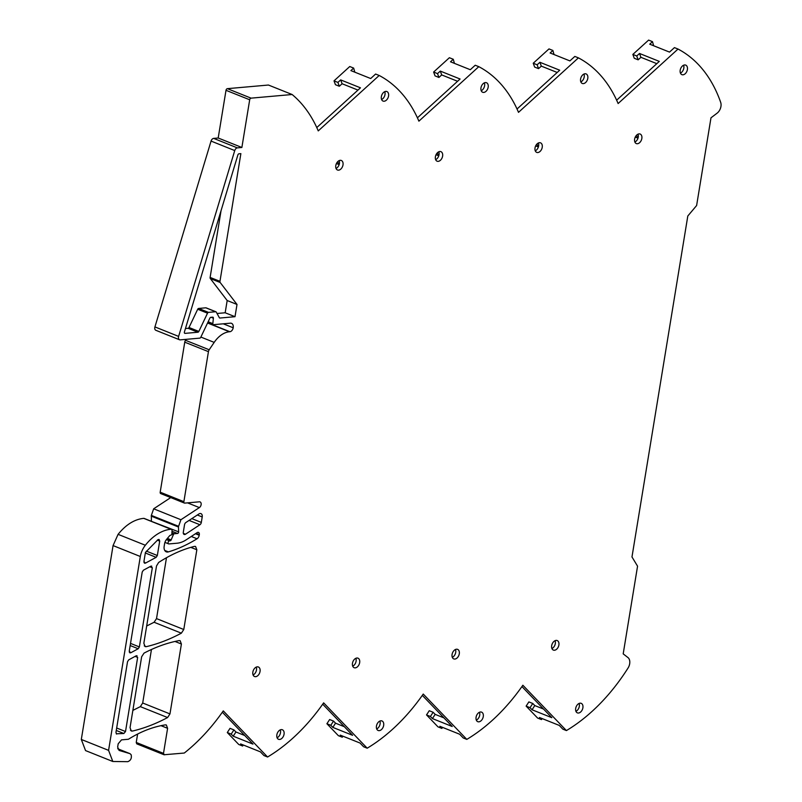 <?xml version="1.0" encoding="UTF-8"?>
<svg xmlns="http://www.w3.org/2000/svg" width="802" height="802" viewBox="0 0 802 802"><rect width="100%" height="100%" fill="white"/><g stroke="black" fill="none" stroke-linecap="round" stroke-linejoin="round"><path stroke-width="1.2" d="M316.78 127.558L360.469 87.819L340.68 79.899L337.913 82.416L339.326 86.255L342.093 83.739L357.973 90.095M337.913 82.416L334.013 80.862L349.762 66.526L353.662 68.09L350.895 70.606L370.684 78.526L375.607 74.045L379.186 75.478L318.254 130.896A165.412 109.473 -68.2 0 0 317.983 130.255A165.412 109.473 -68.2 0 0 297.582 99.478A165.412 109.473 -68.2 0 0 292.128 94.516L268.439 85.032L227.377 88.661A1.604 1.063 -68.2 0 0 226.004 90.305L218.194 138.004L213.673 138.395A3.208 2.125 -68.2 0 0 211.056 141.082L234.745 150.565A3.208 2.125 -68.2 0 1 237.362 147.879L213.673 138.395M417.411 117.824L460.077 79.007L440.288 71.087L437.521 73.614L438.935 77.453L441.702 74.927L457.581 81.283M437.521 73.614L433.621 72.05L449.381 57.724L453.28 59.278L450.503 61.794L470.303 69.714L475.215 65.243L478.794 66.666L418.895 121.162A166.956 110.496 111.8 0 0 418.614 120.511A166.956 110.496 111.8 0 0 379.186 75.478M517.029 109.012L559.696 70.205L539.906 62.285L537.139 64.802L538.553 68.641L541.32 66.125L557.189 72.471M537.139 64.802L533.24 63.238L548.989 48.912L552.889 50.466L550.122 52.982L569.911 60.902L574.833 56.431L578.412 57.864L518.503 112.35A166.956 110.496 111.8 0 0 518.232 111.699A166.956 110.496 111.8 0 0 478.794 66.666M616.638 100.2L659.304 61.393L639.515 53.473L636.748 55.99L638.161 59.829L640.928 57.313L656.808 63.659M636.748 55.99L632.848 54.426L648.607 40.1L652.497 41.664L649.73 44.18L669.52 52.1L674.442 47.619L678.021 49.052A166.956 110.496 -68.2 0 1 720.687 102.385A166.956 110.496 -68.2 0 1 720.687 102.395A7.709 5.103 -68.2 0 1 717.128 113.152L710.983 117.814L696.617 205.523L687.805 215.999L631.976 556.959L637.56 566.172L623.194 653.871L627.976 657.57A7.709 5.103 -68.2 0 1 628.066 668.006A166.956 110.496 -68.2 0 1 622.192 676.838A166.956 110.496 -68.2 0 1 566.413 730.582L562.844 729.148L559.265 725.419L539.475 717.509L541.48 719.594L542.152 718.572M521.932 686.562L551.836 717.69L532.047 709.77L530.032 707.675L526.132 706.121L537.591 718.041L541.48 719.594M443.947 717.89L435.165 714.371L433.15 712.276L429.25 710.722L426.524 714.923L437.972 726.853L441.872 728.406L439.857 726.311L459.646 734.231L463.225 737.96L466.804 739.394A166.956 110.496 111.8 0 0 522.363 685.961A166.956 110.496 111.8 0 0 522.864 685.239L566.413 730.582M422.323 695.374L452.218 726.502L432.428 718.582L430.413 716.487L426.524 714.923M344.339 726.702L335.547 723.183L333.542 721.088L329.642 719.534L326.905 723.735L338.364 735.665L342.264 737.218L340.248 735.123L360.038 743.043L363.617 746.772L367.196 748.196A166.956 110.496 111.8 0 0 422.744 694.763A166.956 110.496 111.8 0 0 423.245 694.051L466.804 739.394M322.705 704.186L352.609 735.314L332.82 727.394L330.805 725.299L326.905 723.735M244.72 735.504L235.938 731.995L233.923 729.9L230.024 728.336L227.297 732.547L238.745 744.467L242.645 746.03L240.63 743.935L260.419 751.855L263.998 755.574L267.577 757.008A166.956 110.496 111.8 0 0 323.136 703.575A166.956 110.496 111.8 0 0 323.637 702.863L367.196 748.196M222.355 712.216L252.991 744.116L233.202 736.196L231.197 734.111L227.297 732.547M683.585 65.233A5.133 3.398 -68.2 0 1 680.437 73.092M438.794 151.779A5.133 3.398 -68.2 0 1 435.656 159.648M256.239 667.104A5.133 3.398 -68.2 0 1 253.091 674.963M355.857 658.292A5.133 3.398 -68.2 0 1 352.71 666.161M280.239 729.88A5.133 3.398 -68.2 0 1 277.091 737.75M583.976 74.045A5.133 3.398 -68.2 0 1 580.828 81.904M455.466 649.49A5.133 3.398 -68.2 0 1 452.318 657.349M555.074 640.678A5.133 3.398 -68.2 0 1 551.936 648.537M538.413 142.977A5.133 3.398 -68.2 0 1 535.265 150.836M384.749 91.659A5.133 3.398 -68.2 0 1 381.602 99.528M638.021 134.165A5.133 3.398 -68.2 0 1 634.873 142.024M579.074 703.454A5.133 3.398 -68.2 0 1 575.926 711.314M339.186 160.59A5.133 3.398 -68.2 0 1 336.038 168.45M484.358 82.857A5.133 3.398 -68.2 0 1 481.22 90.716M379.847 721.078A5.133 3.398 -68.2 0 1 376.699 728.938M479.466 712.266A5.133 3.398 -68.2 0 1 476.318 720.126M342.093 83.739L340.68 79.899M354.815 72.17L353.662 68.09M334.013 80.862L335.426 84.701L339.326 86.255M441.702 74.927L440.288 71.087M454.423 63.368L453.28 59.278M433.621 72.05L435.045 75.889L438.935 77.453M541.32 66.125L539.906 62.285M554.032 54.556L552.889 50.466M533.24 63.238L534.653 67.077L538.553 68.641M678.021 49.052L618.121 103.538A166.956 110.496 111.8 0 0 617.841 102.887A166.956 110.496 111.8 0 0 578.412 57.864M640.928 57.313L639.515 53.473M653.65 45.744L652.497 41.664M632.848 54.426L634.262 58.265L638.161 59.829M526.132 706.121L528.869 701.91L532.769 703.474L530.032 707.675M543.566 709.078L534.774 705.559L532.769 703.474M534.774 705.559L532.047 709.77M435.165 714.371L432.428 718.582M335.547 723.183L332.82 727.394M137.613 734.041L136.24 742.452L136.761 743.845L164.029 754.752L184.29 753.038A165.412 109.473 -68.2 0 0 223.277 710.893L267.577 757.008M235.938 731.995L233.202 736.196M684.607 64.952A5.133 3.398 111.8 0 0 680.377 69.403A5.133 3.398 111.8 0 0 681.89 74.646A5.133 3.398 111.8 0 0 682.993 74.807A5.133 3.398 111.8 0 0 687.224 70.355A5.133 3.398 111.8 0 0 685.71 65.112A5.133 3.398 111.8 0 0 684.607 64.952M439.817 151.508A5.133 3.398 111.8 0 0 435.586 155.949A5.133 3.398 111.8 0 0 437.1 161.202A5.133 3.398 111.8 0 0 438.203 161.352A5.133 3.398 111.8 0 0 442.433 156.911A5.133 3.398 111.8 0 0 440.92 151.658A5.133 3.398 111.8 0 0 439.817 151.508M257.262 666.833A5.133 3.398 -68.2 0 1 258.364 666.983A5.133 3.398 -68.2 0 1 259.878 672.226A5.133 3.398 -68.2 0 1 255.648 676.677A5.133 3.398 -68.2 0 1 254.545 676.517A5.133 3.398 -68.2 0 1 253.031 671.274A5.133 3.398 -68.2 0 1 257.262 666.833M635.284 137.092L637.65 138.044L638.151 137.583M535.666 145.904L538.042 146.856L538.543 146.395M336.439 163.518L338.815 164.47L339.316 164.019M355.266 667.865A5.133 3.398 -68.2 0 1 354.163 667.715A5.133 3.398 -68.2 0 1 352.649 662.462A5.133 3.398 -68.2 0 1 356.87 658.021A5.133 3.398 -68.2 0 1 357.973 658.171A5.133 3.398 -68.2 0 1 359.486 663.424A5.133 3.398 -68.2 0 1 355.266 667.865M279.647 739.454A5.133 3.398 -68.2 0 1 278.545 739.304A5.133 3.398 -68.2 0 1 277.031 734.051A5.133 3.398 -68.2 0 1 281.261 729.609A5.133 3.398 -68.2 0 1 282.364 729.76A5.133 3.398 -68.2 0 1 283.878 735.013A5.133 3.398 -68.2 0 1 279.647 739.454M584.999 73.764A5.133 3.398 111.8 0 0 580.768 78.215A5.133 3.398 111.8 0 0 582.282 83.458A5.133 3.398 111.8 0 0 583.385 83.609A5.133 3.398 111.8 0 0 587.615 79.167A5.133 3.398 111.8 0 0 586.102 73.924A5.133 3.398 111.8 0 0 584.999 73.764M454.874 659.054A5.133 3.398 -68.2 0 1 453.772 658.903A5.133 3.398 -68.2 0 1 452.258 653.65A5.133 3.398 -68.2 0 1 456.488 649.209A5.133 3.398 -68.2 0 1 457.591 649.359A5.133 3.398 -68.2 0 1 459.105 654.612A5.133 3.398 -68.2 0 1 454.874 659.054M554.483 650.242A5.133 3.398 -68.2 0 1 553.39 650.091A5.133 3.398 -68.2 0 1 551.866 644.848A5.133 3.398 -68.2 0 1 556.097 640.397A5.133 3.398 -68.2 0 1 557.2 640.557A5.133 3.398 -68.2 0 1 558.713 645.8A5.133 3.398 -68.2 0 1 554.483 650.242M537.821 152.54A5.133 3.398 111.8 0 0 542.052 148.099A5.133 3.398 111.8 0 0 540.538 142.846A5.133 3.398 111.8 0 0 539.435 142.696A5.133 3.398 111.8 0 0 535.205 147.137A5.133 3.398 111.8 0 0 536.718 152.39A5.133 3.398 111.8 0 0 537.821 152.54M384.158 101.232A5.133 3.398 111.8 0 0 388.389 96.791A5.133 3.398 111.8 0 0 386.875 91.538A5.133 3.398 111.8 0 0 385.772 91.388A5.133 3.398 111.8 0 0 381.541 95.829A5.133 3.398 111.8 0 0 383.055 101.082A5.133 3.398 111.8 0 0 384.158 101.232M639.044 133.884A5.133 3.398 111.8 0 0 634.813 138.325A5.133 3.398 111.8 0 0 636.327 143.578A5.133 3.398 111.8 0 0 637.43 143.728A5.133 3.398 111.8 0 0 641.66 139.287A5.133 3.398 111.8 0 0 640.146 134.034A5.133 3.398 111.8 0 0 639.044 133.884M580.097 703.174A5.133 3.398 -68.2 0 1 581.199 703.334A5.133 3.398 -68.2 0 1 582.713 708.577A5.133 3.398 -68.2 0 1 578.483 713.028A5.133 3.398 -68.2 0 1 577.38 712.868A5.133 3.398 -68.2 0 1 575.866 707.625A5.133 3.398 -68.2 0 1 580.097 703.174M340.208 160.31A5.133 3.398 111.8 0 0 335.978 164.761A5.133 3.398 111.8 0 0 337.492 170.004A5.133 3.398 111.8 0 0 338.594 170.164A5.133 3.398 111.8 0 0 342.825 165.713A5.133 3.398 111.8 0 0 341.311 160.47A5.133 3.398 111.8 0 0 340.208 160.31M436.057 154.716L438.433 155.658L438.935 155.207M483.766 92.42A5.133 3.398 111.8 0 0 487.997 87.979A5.133 3.398 111.8 0 0 486.483 82.726A5.133 3.398 111.8 0 0 485.38 82.576A5.133 3.398 111.8 0 0 481.15 87.017A5.133 3.398 111.8 0 0 482.664 92.27A5.133 3.398 111.8 0 0 483.766 92.42M379.256 730.642A5.133 3.398 -68.2 0 1 378.153 730.492A5.133 3.398 -68.2 0 1 376.639 725.239A5.133 3.398 -68.2 0 1 380.87 720.798A5.133 3.398 -68.2 0 1 381.973 720.948A5.133 3.398 -68.2 0 1 383.486 726.201A5.133 3.398 -68.2 0 1 379.256 730.642M478.874 721.83A5.133 3.398 -68.2 0 1 477.771 721.68A5.133 3.398 -68.2 0 1 476.258 716.427A5.133 3.398 -68.2 0 1 480.478 711.986A5.133 3.398 -68.2 0 1 481.581 712.136A5.133 3.398 -68.2 0 1 483.095 717.389A5.133 3.398 -68.2 0 1 478.874 721.83M161.062 493.631A1.604 1.063 -68.2 0 1 160.721 493.581A1.604 1.063 -68.2 0 1 160.189 492.187L184.751 342.173A3.208 2.125 -68.2 0 1 185.503 340.299L186.144 339.346M151.337 521.3L178.635 531.846L178.475 527.024A1.313 0.872 -68.2 0 1 178.605 526.312L180.921 519.726L199.357 507.596A3.208 2.125 -68.2 0 0 201.122 504.699A3.208 2.125 -68.2 0 0 200.059 501.912A3.208 2.125 -68.2 0 0 199.287 501.821L184.751 503.105A1.604 1.063 -68.2 0 1 184.4 503.065A1.604 1.063 -68.2 0 1 183.879 501.671L208.44 351.647A3.208 2.125 -68.2 0 1 209.192 349.772L214.184 342.384A24.401 16.15 -68.2 0 1 229.442 331.757L229.883 331.717A3.85 2.546 -68.2 0 0 233.192 327.777A5.133 3.398 -68.2 0 0 231.497 323.326A5.133 3.398 -68.2 0 0 230.395 323.176L213.543 324.67A1.283 0.852 -68.2 0 1 212.831 323.627L213.372 318.204A1.283 0.852 -68.2 0 0 212.66 317.161L210.826 317.321A1.283 0.852 -68.2 0 0 209.883 318.123L200.751 337.331A1.283 0.852 -68.2 0 1 199.808 338.133L180.219 339.868A3.208 2.125 -68.2 0 1 179.528 339.767L155.849 330.294A3.208 2.125 -68.2 0 1 154.926 326.915L211.056 141.082M178.635 531.846A1.283 0.852 -68.2 0 1 177.513 533.47L172.079 531.295M167.397 538.393L171.177 539.906L173.392 534.633A1.283 0.852 -68.2 0 1 174.365 533.751L177.513 533.47M171.177 539.906A1.283 0.852 -68.2 0 1 170.194 540.789L166.595 539.345A6.426 4.251 -68.2 0 0 164.57 543.806L164.169 546.272A6.426 4.251 -68.2 0 0 164.771 550.503A6.416 4.251 -68.2 0 0 166.285 551.836A6.416 4.251 -68.2 0 0 168.39 551.886A160.59 106.285 -68.2 0 0 197.041 538.774A3.86 2.556 -68.2 0 0 199.217 535.245L199.317 534.643L196.059 533.34M199.317 534.643A2.566 1.704 -68.2 0 0 198.475 532.418A2.566 1.704 -68.2 0 0 197.122 532.638L186.254 539.786A29.544 19.549 -68.2 0 1 177.072 543.215L168.971 543.926A1.604 1.063 -68.2 0 1 168.631 543.876A1.604 1.063 -68.2 0 1 168.159 542.242A1.604 1.063 -68.2 0 1 169.483 540.849L170.194 540.789M144.45 518.633L143.728 518.353C134.485 519.315 125.934 524.648 118.084 534.343L113.062 545.581L140.32 556.498A17.524 11.599 -68.2 0 1 145.352 545.25A44.952 29.754 -68.2 0 1 170.986 529.26A1.925 1.273 -68.2 0 1 171.387 529.32A1.925 1.273 -68.2 0 1 172.049 530.513L171.828 534.713L170.325 535.315A1.283 0.852 -68.2 0 0 169.633 535.736L166.605 539.335M140.32 556.498L108.581 750.361L112.801 761.489L127.799 761.679C130.766 760.486 131.879 758.181 131.147 754.762L130.034 753.679L117.683 748.737M117.694 748.747L129.874 753.619L119.077 750.431L117.653 747.043L118.185 743.805L121.493 739.875L128.41 739.264C140.711 731.564 153.032 726.772 165.382 724.878L166.335 724.978L167.598 728.316L163.498 753.369L164.37 754.802M292.128 94.516L251.066 98.145L227.377 88.661M237.362 147.879L241.873 147.478L249.693 99.779A1.604 1.063 -68.2 0 1 251.066 98.145M179.528 339.767A3.208 2.125 -68.2 0 1 178.615 336.399L234.745 150.565M143.388 570.222L142.215 572.037L129.252 651.184L130.776 652.768L138.195 648.748L139.368 646.933L152.33 567.776L150.806 566.202L143.388 570.222M151.698 566.102L150.806 566.202M129.884 652.858L130.776 652.768L129.302 652.176M183.778 629.51L196.841 549.771L195.568 546.443L194.405 546.383C182.375 549.44 170.445 554.804 158.636 562.473L156.51 565.971L143.849 643.274L145.122 646.602L146.245 646.673C157.964 643.906 169.663 639.405 181.362 633.179L183.778 629.51L156.52 618.603L166.485 557.721M145.423 552.438L143.929 561.55L145.453 563.124L156.159 557.33L157.332 555.515L159.698 541.099L159.067 539.435L158.014 539.626L145.423 552.438M144.56 563.225L145.453 563.124L143.979 562.543M116.25 733.81L123.859 733.499L125.513 731.534L137.653 657.409L136.119 655.836L128.711 659.856L127.538 661.67L115.959 732.386L116.591 734.051M137.022 655.745L136.119 655.836M169.964 713.91L181.402 644.016L180.139 640.688L179.207 640.577C167.498 642.773 155.768 646.953 144.019 653.129L141.643 656.778L130.034 727.675L131.297 731.013L132.43 731.073C144.16 728.306 155.889 723.795 167.598 717.549L169.964 713.91L142.696 703.003L140.34 706.632L132.861 710.392M219.959 281.342A1.604 1.063 -68.2 0 0 220.169 282.484L237.011 304.459L235.006 316.7L219.948 318.033A1.283 0.852 -68.2 0 1 219.357 317.702L216.249 312.078A1.283 0.852 -68.2 0 0 215.658 311.747L208.46 312.379A1.283 0.852 -68.2 0 0 207.517 313.181L198.846 331.437A1.283 0.852 -68.2 0 1 197.904 332.239L185.051 333.371A1.283 0.852 -68.2 0 1 184.41 331.988L237.903 154.876A1.283 0.852 -68.2 0 1 238.946 153.804L240.871 153.633L219.959 281.342L210.124 277.412L221.051 210.665M191.818 518.623L201.322 522.423A2.566 1.704 -68.2 0 1 199.919 524.749L185.503 534.222A2.566 1.704 -68.2 0 1 184.149 534.443A2.566 1.704 -68.2 0 1 183.307 532.217L184.52 524.819A2.566 1.704 -68.2 0 1 185.924 522.493L198.926 513.952A3.85 2.546 -68.2 0 1 200.941 513.611A3.85 2.546 -68.2 0 1 202.214 516.949L197.322 514.994M201.322 522.423L202.214 516.949M433.15 712.276L430.413 716.487M441.872 728.406L442.534 727.384M333.542 721.088L330.805 725.299M342.264 737.218L342.925 736.196M233.923 729.9L231.197 734.111M242.645 746.03L243.307 745.008M113.062 545.581L81.313 739.454L85.543 750.582L112.801 761.489M151.377 520.929L151.347 515.405L153.663 508.809L170.726 497.591M156.52 618.603L154.094 622.262L146.686 625.991M142.696 703.003L151.458 649.48M636.598 135.187L637.65 138.044M536.989 143.989L538.042 146.856M337.762 161.613L338.815 164.47M437.371 152.801L438.433 155.658M241.873 147.478L218.194 138.004M151.347 515.405L178.605 526.312M180.921 519.726L153.663 508.809M181.362 633.179L154.094 622.262M185.452 328.529L188.069 328.299A1.283 0.852 111.8 0 0 189.011 327.497L197.693 309.251A1.283 0.852 -68.2 0 1 198.625 308.449L205.823 307.808A1.283 0.852 -68.2 0 1 206.325 308.008M235.006 316.7L225.172 312.77L227.177 300.529L210.335 278.555A1.604 1.063 -68.2 0 1 210.124 277.412M217.031 313.492L225.172 312.77M237.011 304.459L227.177 300.529M187.528 502.864L199.357 507.596M183.879 501.671L160.189 492.187M208.44 351.647L184.751 342.173M209.192 349.772L185.503 340.299M214.184 342.384L200.881 337.061M229.442 331.757L207.568 323.005M229.883 331.717L207.658 322.815M233.192 327.777L223.257 323.808M208.159 321.752L212.831 323.627M213.372 318.204L211.106 317.301M178.615 336.399L154.926 326.915M249.693 99.779L226.004 90.305M136.24 742.452L163.498 753.369M167.598 728.316L160.991 725.67M81.313 739.454L108.581 750.361M118.084 534.343L145.352 545.25M143.728 518.353L170.986 529.26M164.721 550.423L168.39 551.886M191.287 536.478L197.041 538.774M195.457 533.731L199.217 535.245M166.385 539.616L169.483 540.849M173.392 534.633L172.099 534.112M172.129 532.849L174.365 533.751M178.475 527.024L151.217 516.117M130.175 645.54L138.195 648.748M130.525 643.394L139.368 646.933M149.784 566.753L152.33 567.776M146.245 646.673L144.26 645.881M196.841 549.771L190.806 547.365M145.332 552.989L156.159 557.33M146.375 551.124L157.332 555.515M157.292 540.137L159.698 541.099M116.671 728.005L125.513 731.534M116.27 730.462L123.859 733.499M135.097 656.387L137.653 657.409M132.43 731.073L130.435 730.281M167.598 717.549L140.34 706.632M181.402 644.016L174.986 641.45M184.55 333.171L185.051 333.371M197.904 332.239L188.069 328.299M189.011 327.497L198.846 331.437M207.517 313.181L197.693 309.251M208.46 312.379L198.625 308.449M215.658 311.747L205.823 307.808M219.948 318.033L219.447 317.833M220.169 282.484L210.335 278.555M183.327 533.35L185.503 534.222M199.919 524.749L189.092 520.418M184.4 503.065L160.721 493.581M207.828 322.454L213.262 324.63M144.119 518.403L171.387 529.32M164.921 542.393L168.631 543.876M215.939 311.777L206.104 307.848"/></g></svg>
